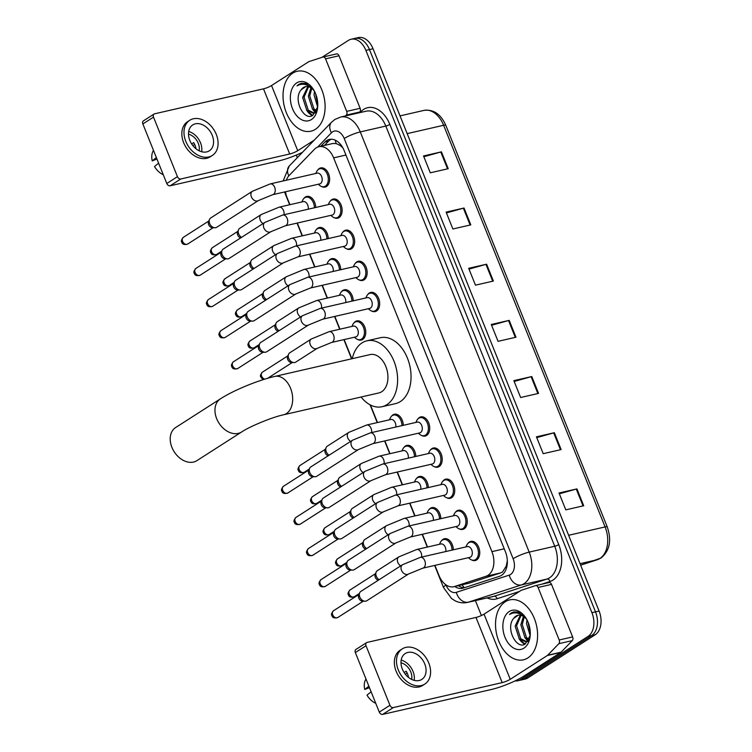 <?xml version="1.0" encoding="UTF-8"?>
<svg xmlns="http://www.w3.org/2000/svg" width="752" height="752" viewBox="0 0 752 752"><rect width="100%" height="100%" fill="white"/><g stroke="black" fill="none" stroke-linecap="round" stroke-linejoin="round"><path stroke-width="1.13" d="M428.997 509.64A9.832 6.533 77.1 0 1 430.473 508.22A9.832 6.533 77.1 0 1 431.892 507.619A9.832 6.533 77.1 0 1 440.822 518.683M416.486 478.516A9.832 6.533 77.1 0 1 417.962 477.097A9.832 6.533 77.1 0 1 419.381 476.505A9.832 6.533 77.1 0 1 428.311 487.559M403.974 447.402A9.832 6.533 77.1 0 1 405.45 445.983A9.832 6.533 77.1 0 1 406.87 445.381A9.832 6.533 77.1 0 1 415.8 456.445M391.472 416.279A9.832 6.533 77.1 0 1 392.939 414.86A9.832 6.533 77.1 0 1 394.358 414.258A9.832 6.533 77.1 0 1 403.288 425.322M353.938 322.918A9.832 6.533 77.1 0 1 355.414 321.499A9.832 6.533 77.1 0 1 356.824 320.897A9.832 6.533 77.1 0 1 365.087 327.919A9.832 6.533 77.1 0 1 362.633 339.472A9.832 6.533 77.1 0 1 361.223 340.073A9.832 6.533 77.1 0 1 357.745 339.519M341.427 291.795A9.832 6.533 77.1 0 1 342.903 290.375A9.832 6.533 77.1 0 1 344.313 289.774A9.832 6.533 77.1 0 1 353.243 300.838M328.915 260.671A9.832 6.533 77.1 0 1 330.391 259.252A9.832 6.533 77.1 0 1 331.801 258.65A9.832 6.533 77.1 0 1 340.731 269.714M316.404 229.548A9.832 6.533 77.1 0 1 317.88 228.129A9.832 6.533 77.1 0 1 319.299 227.536A9.832 6.533 77.1 0 1 328.22 238.591M303.893 198.434A9.832 6.533 77.1 0 1 305.368 197.015A9.832 6.533 77.1 0 1 306.788 196.413A9.832 6.533 77.1 0 1 315.718 207.477M441.509 540.763A9.832 6.533 77.1 0 1 442.984 539.344A9.832 6.533 77.1 0 1 444.404 538.742A9.832 6.533 77.1 0 1 453.334 549.806M317.814 169.943A9.832 6.533 77.1 0 1 319.29 168.523A9.832 6.533 77.1 0 1 320.7 167.922A9.832 6.533 77.1 0 1 328.962 174.943A9.832 6.533 77.1 0 1 326.509 186.505A9.832 6.533 77.1 0 1 325.099 187.098A9.832 6.533 77.1 0 1 321.621 186.543M330.325 201.066A9.832 6.533 77.1 0 1 331.801 199.647A9.832 6.533 77.1 0 1 333.211 199.045A9.832 6.533 77.1 0 1 341.474 206.067A9.832 6.533 77.1 0 1 339.02 217.619A9.832 6.533 77.1 0 1 337.61 218.221A9.832 6.533 77.1 0 1 334.132 217.666M342.837 232.189A9.832 6.533 77.1 0 1 344.313 230.77A9.832 6.533 77.1 0 1 345.723 230.168A9.832 6.533 77.1 0 1 353.985 237.19A9.832 6.533 77.1 0 1 351.532 248.743A9.832 6.533 77.1 0 1 350.122 249.344A9.832 6.533 77.1 0 1 346.634 248.79M355.348 263.303A9.832 6.533 77.1 0 1 356.815 261.884A9.832 6.533 77.1 0 1 358.234 261.292A9.832 6.533 77.1 0 1 366.497 268.304A9.832 6.533 77.1 0 1 364.043 279.866A9.832 6.533 77.1 0 1 362.633 280.458A9.832 6.533 77.1 0 1 359.146 279.904M367.85 294.427A9.832 6.533 77.1 0 1 369.326 293.007A9.832 6.533 77.1 0 1 370.745 292.406A9.832 6.533 77.1 0 1 379.008 299.428A9.832 6.533 77.1 0 1 376.555 310.98A9.832 6.533 77.1 0 1 375.145 311.582A9.832 6.533 77.1 0 1 371.657 311.027M442.919 481.148A9.832 6.533 77.1 0 1 444.394 479.738A9.832 6.533 77.1 0 1 445.804 479.137A9.832 6.533 77.1 0 1 454.067 486.159A9.832 6.533 77.1 0 1 451.623 497.711A9.832 6.533 77.1 0 1 450.204 498.313A9.832 6.533 77.1 0 1 446.726 497.749M455.43 512.272A9.832 6.533 77.1 0 1 456.906 510.852A9.832 6.533 77.1 0 1 458.316 510.26A9.832 6.533 77.1 0 1 466.578 517.273A9.832 6.533 77.1 0 1 464.125 528.835A9.832 6.533 77.1 0 1 462.715 529.427A9.832 6.533 77.1 0 1 459.237 528.872M430.407 450.034A9.832 6.533 77.1 0 1 431.883 448.615A9.832 6.533 77.1 0 1 433.293 448.013A9.832 6.533 77.1 0 1 441.565 455.035A9.832 6.533 77.1 0 1 439.112 466.588A9.832 6.533 77.1 0 1 437.692 467.189A9.832 6.533 77.1 0 1 434.214 466.635M417.896 418.911A9.832 6.533 77.1 0 1 419.372 417.492A9.832 6.533 77.1 0 1 420.791 416.89A9.832 6.533 77.1 0 1 429.054 423.912A9.832 6.533 77.1 0 1 426.6 435.464A9.832 6.533 77.1 0 1 425.181 436.066A9.832 6.533 77.1 0 1 421.703 435.511M467.941 543.395A9.832 6.533 77.1 0 1 469.417 541.976A9.832 6.533 77.1 0 1 470.827 541.374A9.832 6.533 77.1 0 1 479.09 548.396A9.832 6.533 77.1 0 1 476.636 559.949A9.832 6.533 77.1 0 1 475.226 560.55A9.832 6.533 77.1 0 1 471.748 559.996M434.919 565.382L439.018 575.571A18.443 12.248 -102.9 0 0 453.785 586.72L469.051 583.185L500.653 572.902L502.515 571.99L506.162 566.265L507.121 561.913A6.148 4.08 -102.9 0 0 507.346 561.443M453.785 586.72A18.443 12.248 -102.9 0 0 454.49 586.522L486.083 576.239A18.443 12.248 -102.9 0 0 488.039 575.318A18.443 12.248 -102.9 0 0 491.921 551.63L333.625 157.864A18.443 12.248 -102.9 0 0 318.848 146.715A18.443 12.248 -102.9 0 0 314.449 149.281L289.219 175.413A18.443 12.248 -102.9 0 0 286.324 180.217M341.681 145.935A6.148 4.08 -102.9 0 0 339.556 145.108L336.257 143.613L332.986 143.472L318.848 146.715M507.299 560.071A18.443 12.248 77.1 0 1 507.121 561.913M339.556 145.108A18.443 12.248 77.1 0 1 342.931 147.984M285.459 191.769A18.443 12.248 -102.9 0 0 287.085 197.654L289.924 204.694M297.303 223.043L302.436 235.818M309.815 254.167L314.947 266.932M322.317 285.29L327.449 298.055M334.828 316.413L339.96 329.179M344.143 339.575L351.861 358.76M370.445 405.008L377.495 422.539M384.874 440.898L390.006 453.663M397.385 472.012L402.517 484.786M409.896 503.135L415.029 515.9M422.408 534.258L427.54 547.024M454.753 586.494A18.443 12.248 -102.9 0 0 462.508 588.29A18.443 12.248 -102.9 0 0 463.213 588.102L499.544 576.276A18.443 12.248 -102.9 0 0 501.499 575.346A18.443 12.248 -102.9 0 0 505.382 551.667L344.143 150.579A18.443 12.248 -102.9 0 0 329.367 139.43A18.443 12.248 -102.9 0 0 324.967 141.996L320.86 146.255M321.884 57.387L348.458 40.364A18.443 12.248 77.1 0 1 351.109 39.245A18.443 12.248 77.1 0 1 365.886 50.393L591.927 612.701A18.443 12.248 77.1 0 1 588.055 636.389L520.572 679.629A18.443 12.248 77.1 0 1 517.921 680.748A18.443 12.248 77.1 0 1 515.082 680.898M481.412 615.531L475.405 600.604M297.331 157.638L296.307 155.081M351.109 39.245L358.281 37.6A18.443 12.248 77.1 0 1 373.048 48.748L599.1 611.066A18.443 12.248 77.1 0 1 595.217 634.744L527.744 677.984L524.153 678.802A18.443 12.248 77.1 0 1 521.503 679.93A18.443 12.248 77.1 0 0 524.153 678.802L591.636 635.562L524.153 678.802L520.572 679.629M599.1 611.066L595.518 611.884A18.443 12.248 77.1 0 1 591.636 635.562A18.443 12.248 77.1 0 0 595.518 611.884L369.467 49.566L595.518 611.884L591.927 612.701M354.69 38.418A18.443 12.248 77.1 0 1 369.467 49.566A18.443 12.248 77.1 0 0 354.69 38.418M324.441 145.437L328.549 141.179A18.443 12.248 77.1 0 1 331.209 139.223M464.51 587.679A18.443 12.248 77.1 0 1 458.335 585.676M423.846 156.754L440.785 152.017A4.916 0.855 -21.9 0 1 441.443 151.848L423.526 155.955L430.294 172.81L448.22 168.702L441.443 151.848M446.425 212.929L463.364 208.191A4.916 0.855 -21.9 0 1 464.031 208.022L446.105 212.13L452.883 228.984L470.808 224.876L464.031 208.022M469.013 269.103L485.942 264.366A4.916 0.855 -21.9 0 1 486.61 264.196L468.684 268.304L475.461 285.158L493.387 281.051L486.61 264.196M559.338 493.801L576.276 489.063A4.916 0.855 -21.9 0 1 576.944 488.894L559.018 493.002L565.795 509.856L583.712 505.748L576.944 488.894M536.759 437.626L553.688 432.889A4.916 0.855 -21.9 0 1 554.356 432.72L536.439 436.827L543.207 453.682L561.133 449.574L554.356 432.72M514.171 381.452L531.109 376.714A4.916 0.855 -21.9 0 1 531.777 376.545L513.851 380.653L520.628 397.507L538.554 393.399L531.777 376.545M491.592 325.278L508.531 320.54A4.916 0.855 -21.9 0 1 509.198 320.371L491.272 324.479L498.05 341.333L515.966 337.225L509.198 320.371M527.744 677.984A18.443 12.248 77.1 0 1 525.084 679.103L517.921 680.748M505.278 601.76A30.738 20.407 77.1 0 1 509.696 599.889A30.738 20.407 77.1 0 1 535.518 621.819A30.738 20.407 77.1 0 1 527.857 657.934A30.738 20.407 77.1 0 1 523.439 659.805A30.738 20.407 77.1 0 1 497.608 637.875A30.738 20.407 77.1 0 1 505.278 601.76M521.061 615.352L516.568 625.777L520.722 638.692L526.757 641.71M520.309 615.192L515.139 626.106L519.303 639.012L526.062 641.926L527.97 641.456M526.062 641.926L528.515 640.591M524.257 616.969L522.255 624.47L526.409 637.386L529.032 639.567M523.42 616.386L520.835 624.799L524.99 637.705L528.637 640.375M528.007 622.101L530.282 633.457M526.992 619.921L526.522 623.493L530.151 635.769M518.175 615.23L513.691 618.36C505.043 628.005 516.624 650.292 525.347 643.928L530.198 635.468M513.691 618.36A13.893 9.221 77.1 0 1 515.947 616.123A13.893 9.221 77.1 0 1 517.94 615.277A13.893 9.221 77.1 0 1 526.851 619.648M523.928 648.158A20.041 13.301 77.1 0 1 504.987 637.264A20.041 13.301 77.1 0 1 509.207 611.536A20.041 13.301 77.1 0 1 526.024 618.219A20.041 13.301 77.1 0 1 530.141 636.192A20.041 13.301 77.1 0 1 523.928 648.158M526.344 618.755L518.457 612.1L513.917 611.865L511.313 612.965L509.499 614.487L511.877 613.359C517.573 611.818 522.687 614.083 527.208 620.156M524.755 637.433L527.763 641.183M519.059 638.739L521.164 641.569L524.539 644.323M527.124 639.595L528.261 640.817M521.427 640.901L525.093 644.069M514.077 611.827L509.499 614.487M535.725 585.582L548.932 582.556A3.074 2.04 77.1 0 1 549.054 582.527A3.074 2.04 77.1 0 1 551.517 584.379L538.075 587.462L559.187 639.99L572.629 636.906A3.074 2.04 77.1 0 1 572.272 640.61L561.095 652.191A3.074 2.04 77.1 0 1 560.804 652.426L523.674 676.227A24.59 4.258 -21.9 0 1 491.545 689.443L382.655 714.4A3.074 2.237 -122.7 0 1 379.29 712.106L389.94 705.282A3.074 2.237 57.3 0 0 393.315 707.576L502.195 682.609A6.148 1.062 158.1 0 0 510.232 679.31L547.362 655.509A3.074 2.04 -102.9 0 0 547.653 655.274L558.83 643.693A3.074 2.04 -102.9 0 0 559.187 639.99M551.517 584.379L572.629 636.906M538.075 587.462A3.074 2.04 -102.9 0 0 535.612 585.611A3.074 2.04 -102.9 0 0 535.49 585.639L521.493 590.198A3.074 2.04 -102.9 0 0 521.174 590.348L484.034 614.149A6.148 1.062 158.1 0 1 475.997 617.448L367.117 642.405A3.074 2.237 57.3 0 0 366.591 642.631A3.074 2.237 57.3 0 0 366.008 645.733L355.348 652.557L379.29 712.106M355.348 652.557A3.074 2.237 -122.7 0 1 355.931 649.455L366.591 642.631M366.008 645.733L389.94 705.282M402.329 669.045A15.369 11.177 57.3 0 0 421.825 679.413A15.369 11.177 57.3 0 0 424.739 663.903A15.369 11.177 57.3 0 0 405.243 653.535A15.369 11.177 57.3 0 0 402.329 669.045M414.164 680.353A15.369 11.177 57.3 0 0 413.017 671.414A15.369 11.177 57.3 0 0 401.183 660.106M408.092 677.063L408.421 676.856A12.295 8.939 -122.7 0 0 407.575 673.98A12.295 8.939 -122.7 0 0 406.165 671.235L404.134 672.532M411.635 679.404A12.295 8.939 57.3 0 0 410.771 671.931A12.295 8.939 57.3 0 0 400.995 662.803M402.254 648.882L400.13 650.245A20.906 15.2 57.3 0 0 396.163 671.339A20.906 15.2 57.3 0 0 422.68 685.439L424.814 684.076A20.906 15.2 57.3 0 0 428.772 662.982A20.906 15.2 57.3 0 0 402.254 648.882A20.906 15.2 57.3 0 0 398.297 669.966A20.906 15.2 57.3 0 0 424.814 684.076M405.337 674.215L407.161 673.04M365.98 678.99A15.98 11.628 57.3 0 0 364.748 689.499L369.448 687.619M368.856 686.144L364.748 689.499M375.765 703.336A15.98 11.628 57.3 0 1 367.004 695.121L371.112 691.765M175.648 427.531A19.674 14.307 57.3 0 0 171.926 447.384A19.674 14.307 57.3 0 0 196.874 460.656L241.627 431.977A19.674 14.307 -122.7 0 1 216.679 418.704A19.674 14.307 -122.7 0 1 220.402 398.851L175.648 427.531M241.627 431.977C249.89 426.403 272.299 417.125 283.607 414.775L378.867 392.939A19.674 13.057 -102.9 0 0 381.696 391.736A19.674 13.057 -102.9 0 0 386.603 368.621A19.674 13.057 -102.9 0 0 370.078 354.587L274.809 376.423C258.124 380.221 233.928 390.128 220.402 398.851M352.274 358.666A33.812 22.447 77.1 0 1 362.05 342.865A33.812 22.447 77.1 0 1 366.92 340.806A33.812 22.447 77.1 0 1 395.317 364.936A33.812 22.447 77.1 0 1 386.895 404.661A33.812 22.447 77.1 0 1 382.025 406.719A33.812 22.447 77.1 0 1 361.073 397.018M366.92 340.806L380.362 337.723A33.812 22.447 77.1 0 1 408.759 361.853A33.812 22.447 77.1 0 1 400.337 401.577A33.812 22.447 77.1 0 1 395.467 403.636L382.025 406.719M402.536 564.705L420.349 557.364L467.312 546.601A5.537 3.675 77.1 0 1 471.955 550.549A5.537 3.675 77.1 0 1 470.583 557.044A5.537 3.675 77.1 0 1 469.784 557.382L422.821 568.155L408.505 574.02A5.537 4.023 -122.7 0 1 401.493 570.289A5.537 4.023 -122.7 0 1 401.371 569.969A5.537 4.023 -122.7 0 1 402.536 564.705L360.838 591.42A5.537 4.023 -122.7 0 0 359.653 592.858A5.537 4.023 -122.7 0 0 359.794 597.003A5.537 4.023 -122.7 0 0 365.011 601.224A5.537 4.023 -122.7 0 0 365.857 601.139A5.537 4.023 -122.7 0 0 366.816 600.745L408.505 574.02M465.949 546.911L466.616 545.379A9.221 6.119 77.1 0 1 468.74 542.747A9.221 6.119 77.1 0 1 470.066 542.183A9.221 6.119 77.1 0 1 477.821 548.763A9.221 6.119 77.1 0 1 475.518 559.601A9.221 6.119 77.1 0 1 474.192 560.155A9.221 6.119 77.1 0 1 469.699 558.783L468.421 557.702M365.011 601.224L362.549 601.158A3.995 2.905 -122.7 0 1 358.779 598.113A3.995 2.905 -122.7 0 1 358.685 595.123L359.653 592.858M390.025 533.582L407.838 526.24L454.8 515.477A5.537 3.675 77.1 0 1 459.444 519.425A5.537 3.675 77.1 0 1 458.071 525.93A5.537 3.675 77.1 0 1 457.272 526.268L410.31 537.031L395.994 542.897A5.537 4.023 -122.7 0 1 388.981 539.165A5.537 4.023 -122.7 0 1 388.859 538.846A5.537 4.023 -122.7 0 1 390.025 533.582L348.336 560.306A5.537 4.023 -122.7 0 0 347.142 561.744A5.537 4.023 -122.7 0 0 347.283 565.889A5.537 4.023 -122.7 0 0 352.5 570.101A5.537 4.023 -122.7 0 0 353.346 570.016A5.537 4.023 -122.7 0 0 354.305 569.621L395.994 542.897M453.437 515.787L454.114 514.255A9.221 6.119 77.1 0 1 456.229 511.623A9.221 6.119 77.1 0 1 457.564 511.059A9.221 6.119 77.1 0 1 465.309 517.639A9.221 6.119 77.1 0 1 463.006 528.477A9.221 6.119 77.1 0 1 461.681 529.041A9.221 6.119 77.1 0 1 457.188 527.669L455.909 526.579M352.5 570.101L350.037 570.035A3.995 2.905 -122.7 0 1 346.277 566.999A3.995 2.905 -122.7 0 1 346.174 564L347.142 561.744M377.513 502.468L395.326 495.126L442.289 484.354A5.537 3.675 77.1 0 1 446.932 488.302A5.537 3.675 77.1 0 1 445.56 494.807A5.537 3.675 77.1 0 1 444.761 495.145L397.799 505.908L383.482 511.783A5.537 4.023 -122.7 0 1 376.47 508.042A5.537 4.023 -122.7 0 1 376.348 507.722A5.537 4.023 -122.7 0 1 377.513 502.468L335.824 529.182A5.537 4.023 -122.7 0 0 334.631 530.621A5.537 4.023 -122.7 0 0 334.772 534.766A5.537 4.023 -122.7 0 0 339.989 538.977A5.537 4.023 -122.7 0 0 340.835 538.893A5.537 4.023 -122.7 0 0 341.793 538.498L383.482 511.783M440.926 484.673L441.603 483.132A9.221 6.119 77.1 0 1 443.727 480.5A9.221 6.119 77.1 0 1 445.052 479.936A9.221 6.119 77.1 0 1 452.798 486.525A9.221 6.119 77.1 0 1 450.495 497.354A9.221 6.119 77.1 0 1 449.17 497.918A9.221 6.119 77.1 0 1 444.676 496.546L443.398 495.455M339.989 538.977L337.526 538.921A3.995 2.905 -122.7 0 1 333.766 535.875A3.995 2.905 -122.7 0 1 333.662 532.877L334.631 530.621M365.002 471.344L382.815 464.003L429.777 453.24A5.537 3.675 77.1 0 1 434.43 457.188A5.537 3.675 77.1 0 1 433.049 463.683A5.537 3.675 77.1 0 1 432.25 464.022L385.297 474.785L370.98 480.66A5.537 4.023 -122.7 0 1 363.959 476.928A5.537 4.023 -122.7 0 1 363.836 476.608A5.537 4.023 -122.7 0 1 365.002 471.344L323.313 498.059A5.537 4.023 -122.7 0 0 322.119 499.497A5.537 4.023 -122.7 0 0 322.26 503.643A5.537 4.023 -122.7 0 0 327.477 507.854A5.537 4.023 -122.7 0 0 328.323 507.779A5.537 4.023 -122.7 0 0 329.282 507.374L370.98 480.66M428.414 453.55L429.091 452.008A9.221 6.119 77.1 0 1 431.216 449.376A9.221 6.119 77.1 0 1 432.541 448.822A9.221 6.119 77.1 0 1 440.287 455.402A9.221 6.119 77.1 0 1 437.984 466.231A9.221 6.119 77.1 0 1 436.658 466.795A9.221 6.119 77.1 0 1 432.165 465.422L430.887 464.332M327.477 507.854L325.014 507.797A3.995 2.905 -122.7 0 1 321.254 504.752A3.995 2.905 -122.7 0 1 321.151 501.763L322.119 499.497M352.5 440.221L370.313 432.879L417.266 422.116A5.537 3.675 77.1 0 1 421.919 426.064A5.537 3.675 77.1 0 1 420.537 432.56A5.537 3.675 77.1 0 1 419.738 432.898L372.785 443.671L358.469 449.536A5.537 4.023 -122.7 0 1 351.447 445.804A5.537 4.023 -122.7 0 1 351.325 445.485A5.537 4.023 -122.7 0 1 352.5 440.221L310.802 466.936A5.537 4.023 -122.7 0 0 309.608 468.374A5.537 4.023 -122.7 0 0 309.749 472.519A5.537 4.023 -122.7 0 0 314.966 476.74A5.537 4.023 -122.7 0 0 315.821 476.655A5.537 4.023 -122.7 0 0 316.771 476.26L358.469 449.536M415.903 422.427L416.58 420.894A9.221 6.119 77.1 0 1 418.704 418.262A9.221 6.119 77.1 0 1 420.03 417.698A9.221 6.119 77.1 0 1 427.775 424.278A9.221 6.119 77.1 0 1 425.472 435.117A9.221 6.119 77.1 0 1 424.147 435.671A9.221 6.119 77.1 0 1 419.654 434.299L418.375 433.218M314.966 476.74L312.503 476.674A3.995 2.905 -122.7 0 1 308.743 473.628A3.995 2.905 -122.7 0 1 308.64 470.639L309.608 468.374M302.454 315.737L320.267 308.395L367.23 297.632A5.537 3.675 77.1 0 1 371.873 301.58A5.537 3.675 77.1 0 1 370.492 308.076A5.537 3.675 77.1 0 1 369.702 308.414L322.74 319.186L308.423 325.052A5.537 4.023 -122.7 0 1 301.402 321.32A5.537 4.023 -122.7 0 1 301.289 321.001A5.537 4.023 -122.7 0 1 302.454 315.737L260.756 342.451A5.537 4.023 -122.7 0 0 259.572 343.89A5.537 4.023 -122.7 0 0 259.713 348.035A5.537 4.023 -122.7 0 0 264.92 352.256A5.537 4.023 -122.7 0 0 265.776 352.171A5.537 4.023 -122.7 0 0 266.725 351.776L308.423 325.052M365.857 297.942L366.534 296.41A9.221 6.119 77.1 0 1 368.659 293.778A9.221 6.119 77.1 0 1 369.984 293.214A9.221 6.119 77.1 0 1 377.73 299.794A9.221 6.119 77.1 0 1 375.436 310.632A9.221 6.119 77.1 0 1 374.111 311.187A9.221 6.119 77.1 0 1 369.608 309.815L368.33 308.734M264.92 352.256L262.467 352.19A3.995 2.905 -122.7 0 1 258.697 349.144A3.995 2.905 -122.7 0 1 258.594 346.155L259.572 343.89M289.943 284.613L307.756 277.272L354.718 266.509A5.537 3.675 77.1 0 1 359.362 270.457A5.537 3.675 77.1 0 1 357.98 276.962A5.537 3.675 77.1 0 1 357.191 277.3L310.228 288.063L295.912 293.929A5.537 4.023 -122.7 0 1 288.89 290.197A5.537 4.023 -122.7 0 1 288.777 289.877A5.537 4.023 -122.7 0 1 289.943 284.613L248.245 311.337A5.537 4.023 -122.7 0 0 247.06 312.776A5.537 4.023 -122.7 0 0 247.201 316.921A5.537 4.023 -122.7 0 0 252.409 321.132A5.537 4.023 -122.7 0 0 253.264 321.048A5.537 4.023 -122.7 0 0 254.214 320.653L295.912 293.929M353.346 266.819L354.023 265.287A9.221 6.119 77.1 0 1 356.147 262.655A9.221 6.119 77.1 0 1 357.473 262.091A9.221 6.119 77.1 0 1 365.218 268.671A9.221 6.119 77.1 0 1 362.925 279.509A9.221 6.119 77.1 0 1 361.599 280.073A9.221 6.119 77.1 0 1 357.097 278.701L355.818 277.61M252.409 321.132L249.955 321.066A3.995 2.905 -122.7 0 1 246.186 318.03A3.995 2.905 -122.7 0 1 246.083 315.032L247.06 312.776M277.432 253.499L295.245 246.158L342.207 235.385A5.537 3.675 77.1 0 1 346.851 239.333A5.537 3.675 77.1 0 1 345.469 245.838A5.537 3.675 77.1 0 1 344.679 246.177L297.717 256.94L283.401 262.815A5.537 4.023 -122.7 0 1 276.388 259.073A5.537 4.023 -122.7 0 1 276.266 258.763A5.537 4.023 -122.7 0 1 277.432 253.499L235.733 280.214A5.537 4.023 -122.7 0 0 234.549 281.652A5.537 4.023 -122.7 0 0 234.69 285.798A5.537 4.023 -122.7 0 0 239.907 290.009A5.537 4.023 -122.7 0 0 240.753 289.924A5.537 4.023 -122.7 0 0 241.702 289.529L283.401 262.815M340.835 235.705L341.511 234.163A9.221 6.119 77.1 0 1 343.636 231.531A9.221 6.119 77.1 0 1 344.961 230.977A9.221 6.119 77.1 0 1 352.707 237.557A9.221 6.119 77.1 0 1 350.413 248.386A9.221 6.119 77.1 0 1 349.088 248.95A9.221 6.119 77.1 0 1 344.585 247.577L343.307 246.487M239.907 290.009L237.444 289.952A3.995 2.905 -122.7 0 1 233.675 286.907A3.995 2.905 -122.7 0 1 233.571 283.908L234.549 281.652M264.92 222.376L282.733 215.034L329.696 204.271A5.537 3.675 77.1 0 1 334.339 208.219A5.537 3.675 77.1 0 1 332.967 214.715A5.537 3.675 77.1 0 1 332.168 215.053L285.205 225.816L270.889 231.691A5.537 4.023 -122.7 0 1 263.877 227.959A5.537 4.023 -122.7 0 1 263.755 227.64A5.537 4.023 -122.7 0 1 264.92 222.376L223.222 249.091A5.537 4.023 -122.7 0 0 222.037 250.529A5.537 4.023 -122.7 0 0 222.178 254.674A5.537 4.023 -122.7 0 0 227.395 258.885A5.537 4.023 -122.7 0 0 228.241 258.81A5.537 4.023 -122.7 0 0 229.2 258.406L270.889 231.691M328.333 204.582L329 203.04A9.221 6.119 77.1 0 1 331.124 200.417A9.221 6.119 77.1 0 1 332.45 199.853A9.221 6.119 77.1 0 1 340.205 206.433A9.221 6.119 77.1 0 1 337.902 217.262A9.221 6.119 77.1 0 1 336.576 217.826A9.221 6.119 77.1 0 1 332.074 216.454L330.805 215.363M227.395 258.885L224.933 258.829A3.995 2.905 -122.7 0 1 221.163 255.783A3.995 2.905 -122.7 0 1 221.069 252.794L222.037 250.529M252.409 191.252L270.222 183.911L317.184 173.148A5.537 3.675 77.1 0 1 321.828 177.096A5.537 3.675 77.1 0 1 320.455 183.591A5.537 3.675 77.1 0 1 319.656 183.93L272.694 194.702L258.378 200.568A5.537 4.023 -122.7 0 1 251.365 196.836A5.537 4.023 -122.7 0 1 251.243 196.516A5.537 4.023 -122.7 0 1 252.409 191.252L210.71 217.967A5.537 4.023 -122.7 0 0 209.526 219.405A5.537 4.023 -122.7 0 0 209.667 223.551A5.537 4.023 -122.7 0 0 214.884 227.771A5.537 4.023 -122.7 0 0 215.73 227.687A5.537 4.023 -122.7 0 0 216.689 227.292L258.378 200.568M315.821 173.458L316.489 171.926A9.221 6.119 77.1 0 1 318.613 169.294A9.221 6.119 77.1 0 1 319.948 168.73A9.221 6.119 77.1 0 1 327.693 175.31A9.221 6.119 77.1 0 1 325.39 186.148A9.221 6.119 77.1 0 1 324.065 186.703A9.221 6.119 77.1 0 1 319.572 185.33L318.293 184.249M214.884 227.771L212.421 227.706A3.995 2.905 -122.7 0 1 208.661 224.66A3.995 2.905 -122.7 0 1 208.558 221.671L209.526 219.405M400.684 565.899A5.537 4.023 -122.7 0 1 397.705 562.12A5.537 4.023 -122.7 0 1 398.87 556.856L416.683 549.515L440.879 543.969A5.537 3.675 77.1 0 1 444.648 546.027A5.537 3.675 77.1 0 1 445.804 551.526M439.516 544.279L440.193 542.737A9.221 6.119 77.1 0 1 442.317 540.115A9.221 6.119 77.1 0 1 443.642 539.551A9.221 6.119 77.1 0 1 452.018 550.107M378.275 580.253A3.995 2.905 -122.7 0 1 375.295 577.339A3.995 2.905 -122.7 0 1 375.192 574.34L376.16 572.084A5.537 4.023 -122.7 0 1 377.354 570.646L398.87 556.856M379.158 579.689A5.537 4.023 -122.7 0 1 376.16 572.084M388.173 534.775A5.537 4.023 -122.7 0 1 385.193 530.997A5.537 4.023 -122.7 0 1 386.359 525.733L404.172 518.391L428.367 512.845A5.537 3.675 77.1 0 1 432.146 514.913A5.537 3.675 77.1 0 1 433.293 520.412M427.004 513.155L427.681 511.623A9.221 6.119 77.1 0 1 429.806 508.991A9.221 6.119 77.1 0 1 431.131 508.427A9.221 6.119 77.1 0 1 439.506 518.983M365.763 549.129A3.995 2.905 -122.7 0 1 362.784 546.215A3.995 2.905 -122.7 0 1 362.68 543.226L363.648 540.961A5.537 4.023 -122.7 0 1 364.842 539.522L386.359 525.733M366.647 548.565A5.537 4.023 -122.7 0 1 363.648 540.961M375.662 503.652A5.537 4.023 -122.7 0 1 372.682 499.873A5.537 4.023 -122.7 0 1 373.847 494.609L391.66 487.268L415.856 481.722A5.537 3.675 77.1 0 1 419.635 483.79A5.537 3.675 77.1 0 1 420.791 489.289M414.493 482.032L415.17 480.5A9.221 6.119 77.1 0 1 417.294 477.868A9.221 6.119 77.1 0 1 418.62 477.304A9.221 6.119 77.1 0 1 426.995 487.86M353.252 518.006A3.995 2.905 -122.7 0 1 350.272 515.092A3.995 2.905 -122.7 0 1 350.169 512.103L351.137 509.837A5.537 4.023 -122.7 0 1 352.331 508.399L373.847 494.609M354.136 517.442A5.537 4.023 -122.7 0 1 351.137 509.837M363.15 472.529A5.537 4.023 -122.7 0 1 360.17 468.75A5.537 4.023 -122.7 0 1 361.336 463.486L379.149 456.154L403.354 450.598A5.537 3.675 77.1 0 1 407.123 452.666A5.537 3.675 77.1 0 1 408.28 458.165M401.982 450.918L402.658 449.376A9.221 6.119 77.1 0 1 404.783 446.744A9.221 6.119 77.1 0 1 406.108 446.19A9.221 6.119 77.1 0 1 414.484 456.746M340.741 486.892A3.995 2.905 -122.7 0 1 337.761 483.968A3.995 2.905 -122.7 0 1 337.657 480.979L338.626 478.723A5.537 4.023 -122.7 0 1 339.819 477.285L361.336 463.486M341.624 486.328A5.537 4.023 -122.7 0 1 338.626 478.723M350.639 441.415A5.537 4.023 -122.7 0 1 347.659 437.636A5.537 4.023 -122.7 0 1 348.834 432.372L366.647 425.03L390.843 419.484A5.537 3.675 77.1 0 1 394.612 421.543A5.537 3.675 77.1 0 1 395.768 427.042M389.47 419.795L390.147 418.262A9.221 6.119 77.1 0 1 392.271 415.63A9.221 6.119 77.1 0 1 393.597 415.066A9.221 6.119 77.1 0 1 401.972 425.623M328.229 455.768A3.995 2.905 -122.7 0 1 325.249 452.854A3.995 2.905 -122.7 0 1 325.146 449.856L326.114 447.6A5.537 4.023 -122.7 0 1 327.308 446.162L348.834 432.372M329.113 455.204A5.537 4.023 -122.7 0 1 326.114 447.6M329.113 331.67L353.308 326.114A5.537 3.675 77.1 0 1 357.952 330.062A5.537 3.675 77.1 0 1 356.58 336.567A5.537 3.675 77.1 0 1 355.781 336.905L331.585 342.451L317.269 348.326A5.537 4.023 -122.7 0 1 316.319 348.721A5.537 4.023 -122.7 0 1 310.134 344.266A5.537 4.023 -122.7 0 1 311.3 339.002L329.113 331.67A5.537 3.675 77.1 0 1 333.409 334.696A5.537 3.675 77.1 0 1 332.384 342.113A5.537 3.675 77.1 0 1 331.585 342.451M317.269 348.326L295.743 362.116A5.537 4.023 -122.7 0 1 294.793 362.511A5.537 4.023 -122.7 0 1 293.938 362.596A5.537 4.023 -122.7 0 1 289.37 359.625A5.537 4.023 -122.7 0 1 288.589 354.239A5.537 4.023 -122.7 0 1 289.774 352.801L311.3 339.002M351.945 326.434L352.622 324.892A9.221 6.119 77.1 0 1 354.737 322.26A9.221 6.119 77.1 0 1 356.072 321.706A9.221 6.119 77.1 0 1 363.818 328.286A9.221 6.119 77.1 0 1 361.515 339.114A9.221 6.119 77.1 0 1 360.189 339.678A9.221 6.119 77.1 0 1 355.696 338.306L354.418 337.216M293.938 362.596L291.485 362.53A3.995 2.905 -122.7 0 1 287.715 359.494A3.995 2.905 -122.7 0 1 287.612 356.495L288.589 354.239M300.593 316.93A5.537 4.023 -122.7 0 1 297.623 313.152A5.537 4.023 -122.7 0 1 298.788 307.888L316.601 300.546L340.797 295A5.537 3.675 77.1 0 1 344.566 297.059A5.537 3.675 77.1 0 1 345.723 302.558M339.434 295.31L340.111 293.778A9.221 6.119 77.1 0 1 342.235 291.146A9.221 6.119 77.1 0 1 343.561 290.582A9.221 6.119 77.1 0 1 351.927 301.138M278.193 331.284A3.995 2.905 -122.7 0 1 275.204 328.37A3.995 2.905 -122.7 0 1 275.1 325.372L276.078 323.116A5.537 4.023 -122.7 0 1 277.262 321.677L298.788 307.888M279.077 330.72A5.537 4.023 -122.7 0 1 276.078 323.116M288.082 285.807A5.537 4.023 -122.7 0 1 285.111 282.028A5.537 4.023 -122.7 0 1 286.277 276.764L304.09 269.423L328.286 263.877A5.537 3.675 77.1 0 1 332.055 265.945A5.537 3.675 77.1 0 1 333.211 271.444M326.923 264.187L327.599 262.655A9.221 6.119 77.1 0 1 329.724 260.023A9.221 6.119 77.1 0 1 331.049 259.459A9.221 6.119 77.1 0 1 339.425 270.015M265.682 300.161A3.995 2.905 -122.7 0 1 262.692 297.247A3.995 2.905 -122.7 0 1 262.589 294.258L263.567 291.992A5.537 4.023 -122.7 0 1 264.751 290.554L286.277 276.764M266.565 299.597A5.537 4.023 -122.7 0 1 263.567 291.992M275.58 254.684A5.537 4.023 -122.7 0 1 272.6 250.905A5.537 4.023 -122.7 0 1 273.766 245.641L291.579 238.299L315.774 232.753A5.537 3.675 77.1 0 1 319.544 234.821A5.537 3.675 77.1 0 1 320.7 240.32M314.411 233.073L315.088 231.531A9.221 6.119 77.1 0 1 317.212 228.899A9.221 6.119 77.1 0 1 318.538 228.335A9.221 6.119 77.1 0 1 326.913 238.892M253.17 269.037A3.995 2.905 -122.7 0 1 250.181 266.123A3.995 2.905 -122.7 0 1 250.078 263.134L251.055 260.869A5.537 4.023 -122.7 0 1 252.24 259.431L273.766 245.641M254.054 268.473A5.537 4.023 -122.7 0 1 251.055 260.869M263.068 223.56A5.537 4.023 -122.7 0 1 260.089 219.781A5.537 4.023 -122.7 0 1 261.254 214.517L279.067 207.185L303.263 201.63A5.537 3.675 77.1 0 1 307.032 203.698A5.537 3.675 77.1 0 1 308.188 209.197M301.9 201.95L302.577 200.408A9.221 6.119 77.1 0 1 304.701 197.776A9.221 6.119 77.1 0 1 306.026 197.221A9.221 6.119 77.1 0 1 314.402 207.778M240.659 237.923A3.995 2.905 -122.7 0 1 237.679 235.009A3.995 2.905 -122.7 0 1 237.576 232.011L238.544 229.755A5.537 4.023 -122.7 0 1 239.728 228.317L261.254 214.517M241.542 237.359A5.537 4.023 -122.7 0 1 238.544 229.755M323.228 56.973L336.435 53.947A3.074 2.04 77.1 0 1 336.548 53.918A3.074 2.04 77.1 0 1 339.011 55.77L325.569 58.853L346.691 111.381L360.133 108.297A3.074 2.04 77.1 0 1 359.776 112.01L358.977 112.838M339.011 55.77L360.133 108.297M302.436 152.355A24.59 4.258 -21.9 0 1 279.039 160.834L170.159 185.791A3.074 2.237 -122.7 0 1 166.794 183.497L177.444 176.673A3.074 2.237 57.3 0 0 180.818 178.967L289.699 154A6.148 1.062 158.1 0 0 297.726 150.701L314.27 140.107M325.569 58.853A3.074 2.04 -102.9 0 0 323.106 57.002A3.074 2.04 -102.9 0 0 322.993 57.03L308.997 61.589A3.074 2.04 -102.9 0 0 308.668 61.739L271.538 85.54A6.148 1.062 158.1 0 1 263.501 88.839L154.621 113.806A3.074 2.237 57.3 0 0 154.094 114.022A3.074 2.237 57.3 0 0 153.511 117.124L142.852 123.948L166.794 183.497M142.852 123.948A3.074 2.237 -122.7 0 1 143.435 120.846L154.094 114.022M153.511 117.124L177.444 176.673M345.535 115.921L346.334 115.084A3.074 2.04 -102.9 0 0 346.691 111.381M189.833 140.436A15.369 11.177 57.3 0 0 209.329 150.804A15.369 11.177 57.3 0 0 212.233 135.304A15.369 11.177 57.3 0 0 192.738 124.926A15.369 11.177 57.3 0 0 189.833 140.436M201.658 151.754A15.369 11.177 57.3 0 0 200.511 142.814A15.369 11.177 57.3 0 0 188.686 131.497M195.586 148.464L195.924 148.247A12.295 8.939 -122.7 0 0 195.078 145.371A12.295 8.939 -122.7 0 0 193.668 142.626L191.638 143.923M199.13 150.795A12.295 8.939 57.3 0 0 198.274 143.322A12.295 8.939 57.3 0 0 188.498 134.194M189.758 120.273L187.624 121.636A20.906 15.2 57.3 0 0 183.667 142.73A20.906 15.2 57.3 0 0 210.184 156.83L212.308 155.467A20.906 15.2 57.3 0 0 216.266 134.373A20.906 15.2 57.3 0 0 189.758 120.273A20.906 15.2 57.3 0 0 185.8 141.357A20.906 15.2 57.3 0 0 212.308 155.467M192.832 145.606L194.665 144.431M153.474 150.381A15.98 11.628 57.3 0 0 152.242 160.89L156.952 159.01M156.35 157.535L152.242 160.89M163.269 174.727A15.98 11.628 57.3 0 1 154.508 166.512L158.616 163.156M292.772 73.151A30.738 20.407 77.1 0 1 297.2 71.28A30.738 20.407 77.1 0 1 323.022 93.21A30.738 20.407 77.1 0 1 315.361 129.325A30.738 20.407 77.1 0 1 310.933 131.196A30.738 20.407 77.1 0 1 285.111 109.266A30.738 20.407 77.1 0 1 292.772 73.151M308.555 86.743L304.071 97.168L308.226 110.083L314.261 113.101M307.812 86.583L302.642 97.497L306.797 110.403L313.556 113.317L315.473 112.847M313.556 113.317L316.019 111.982M311.76 88.369L309.758 95.861L313.913 108.777L316.536 110.958M310.924 87.787L308.339 96.19L312.494 109.106L316.141 111.766M315.511 93.492L317.786 104.848M314.486 91.312L314.026 94.884L317.654 107.16M305.679 86.621L301.195 89.761C292.547 99.396 304.118 121.683 312.841 115.319L317.701 106.869M301.195 89.761A13.893 9.221 77.1 0 1 303.441 87.514A13.893 9.221 77.1 0 1 305.444 86.668A13.893 9.221 77.1 0 1 314.345 91.039M311.431 119.549A20.041 13.301 77.1 0 1 292.49 108.655A20.041 13.301 77.1 0 1 296.702 82.927A20.041 13.301 77.1 0 1 313.518 89.61A20.041 13.301 77.1 0 1 317.645 107.592A20.041 13.301 77.1 0 1 311.431 119.549M313.847 90.146L305.961 83.491L301.42 83.256L298.817 84.365L297.002 85.878L299.381 84.75C305.077 83.209 310.191 85.474 314.712 91.547M312.249 108.824L315.267 112.574M306.562 110.13L308.658 112.96L312.033 115.714M314.618 110.986L315.765 112.208M308.931 112.292L312.588 115.46M301.58 83.218L297.002 85.878M500.653 572.902L486.083 576.239M335.223 140.145A18.443 12.652 44 0 0 336.257 143.613M462.16 584.802A18.443 13.771 72 0 0 464.257 587.679M506.162 566.265A18.443 13.771 72 0 0 506.66 567.422M504.235 548.81L491.921 551.63M469.051 583.185L454.49 586.522M345.939 155.044L333.625 157.864M445.917 584.84L445.992 585.037A12.295 8.159 -102.9 0 0 456.314 592.341L509.236 575.12A12.295 8.159 -102.9 0 0 510.542 574.5A12.295 8.159 -102.9 0 0 513.127 558.717L344.209 138.528A12.295 8.159 -102.9 0 0 332.591 131.844A12.295 8.159 -102.9 0 0 331.425 132.803L317.626 147.101M344.209 138.528A12.295 2.134 158.1 0 1 360.274 131.92L529.192 552.109A24.59 16.328 77.1 0 1 524.022 583.684A24.59 16.328 77.1 0 1 521.418 584.924L546.958 579.068A24.59 16.328 -102.9 0 0 549.562 577.827A24.59 16.328 -102.9 0 0 554.732 546.253L385.814 126.063A24.59 16.328 -102.9 0 0 366.121 111.202L340.571 117.058A24.59 16.328 77.1 0 1 360.274 131.92L385.814 126.063A3.074 0.536 -21.9 0 0 389.837 124.409L558.745 544.598A3.074 0.536 -21.9 0 1 554.732 546.253L529.192 552.109A12.295 2.134 158.1 0 0 513.127 558.717M340.571 117.058L334.922 119.436L331.547 122.209A12.295 8.441 44 0 0 331.425 132.803M558.745 544.598A27.664 18.368 77.1 0 1 552.927 580.121A27.664 18.368 77.1 0 1 549.994 581.512L541.769 584.191M519.425 591.467L497.072 598.742A27.664 18.368 77.1 0 1 487.136 597.915M360.048 112.593L361.073 111.54A27.664 18.368 77.1 0 1 389.837 124.409M588.055 636.389L595.217 634.744M365.886 50.393L373.048 48.748M509.236 575.12A12.295 9.174 72 0 0 521.418 584.924L468.487 602.145L494.026 596.289L546.958 579.068A3.074 2.294 -108 0 1 549.994 581.512M456.314 592.341A12.295 9.174 72 0 0 468.487 602.145A24.59 16.328 77.1 0 1 467.556 602.399L493.096 596.552A24.59 16.328 -102.9 0 0 494.026 596.289A3.074 2.294 -108 0 1 497.072 598.742M361.073 111.54A3.074 2.106 -136 0 1 361.383 112.283M331.547 122.209L289.285 165.976A12.295 8.441 44 0 0 288.806 175.865M285.694 193.01A12.295 2.134 158.1 0 0 285.299 193.931L289.652 204.751M445.992 585.037A12.295 2.134 158.1 0 0 443.548 587.575L451.529 598.517L455.016 600.754C459.04 602.784 463.223 603.33 467.556 602.399M328.549 141.179L324.967 141.996M597.614 559.657A6.148 4.587 72 0 1 597.323 559.732A24.59 16.328 -102.9 0 0 599.927 558.492A24.59 16.328 -102.9 0 0 605.097 526.926A6.148 1.062 -21.9 0 1 607.249 526.908C611.827 540.453 609.74 550.831 600.98 558.05L580.657 565.175L597.323 559.732L580.055 563.69M568.634 535.283L605.097 526.926L443.633 125.274A24.59 16.328 -102.9 0 0 423.931 110.403C433.5 109.153 440.785 114.097 445.786 125.255A6.148 1.062 158.1 0 0 443.633 125.274L407.17 133.63M508.531 320.54L515.299 337.375M531.109 376.714L537.877 393.55M553.688 432.889L560.456 449.734M576.276 489.063L583.044 505.908M485.942 264.366L492.71 281.201M463.364 208.191L470.132 225.027M440.785 152.017L447.553 168.852M475.997 617.448L502.195 682.609M484.034 614.149L510.232 679.31M560.804 652.426L547.362 655.509M393.315 707.576L382.655 714.4M547.653 655.274L561.095 652.191M572.272 640.61L558.83 643.693M283.607 414.775A19.674 13.057 -102.9 0 0 286.437 413.572A19.674 13.057 -102.9 0 0 290.573 388.314A19.674 13.057 -102.9 0 0 274.809 376.423M333.474 610.784C331.557 613.068 331.03 614.685 331.923 615.644C332.478 617.834 334.433 618.464 337.78 617.514A3.995 2.905 -122.7 0 1 332.713 614.816A3.995 2.905 -122.7 0 1 333.474 610.784L358.967 594.447M331.923 615.644A3.995 0.696 -21.9 0 1 332.713 614.816M420.349 557.364A5.537 3.675 77.1 0 1 424.654 560.4A5.537 3.675 77.1 0 1 423.62 567.816A5.537 3.675 77.1 0 1 422.821 568.155M320.963 579.67C319.045 581.954 318.528 583.571 319.412 584.52C319.967 586.72 321.922 587.34 325.268 586.391A3.995 2.905 -122.7 0 1 320.202 583.702A3.995 2.905 -122.7 0 1 320.963 579.67L346.456 563.323M319.412 584.52A3.995 0.696 -21.9 0 1 320.202 583.702M407.838 526.24A5.537 3.675 77.1 0 1 412.143 529.276A5.537 3.675 77.1 0 1 411.109 536.693A5.537 3.675 77.1 0 1 410.31 537.031M308.452 548.546C306.534 550.831 306.017 552.447 306.901 553.397C307.465 555.596 309.41 556.217 312.766 555.277A3.995 2.905 -122.7 0 1 307.69 552.579A3.995 2.905 -122.7 0 1 308.452 548.546L333.954 532.209M306.901 553.397A3.995 0.696 -21.9 0 1 307.69 552.579M395.326 495.126A5.537 3.675 77.1 0 1 399.632 498.153A5.537 3.675 77.1 0 1 398.598 505.57A5.537 3.675 77.1 0 1 397.799 505.908M295.94 517.423C294.023 519.707 293.506 521.324 294.389 522.283C294.953 524.473 296.908 525.103 300.255 524.153A3.995 2.905 -122.7 0 1 295.179 521.456A3.995 2.905 -122.7 0 1 295.94 517.423L321.442 501.086M294.389 522.283A3.995 0.696 -21.9 0 1 295.179 521.456M382.815 464.003A5.537 3.675 77.1 0 1 387.12 467.03A5.537 3.675 77.1 0 1 386.086 474.446A5.537 3.675 77.1 0 1 385.297 474.785M283.429 486.3C281.511 488.584 280.994 490.201 281.878 491.159C282.442 493.35 284.397 493.979 287.743 493.03A3.995 2.905 -122.7 0 1 282.677 490.332A3.995 2.905 -122.7 0 1 283.429 486.3L308.931 469.962M281.878 491.159A3.995 0.696 -21.9 0 1 282.677 490.332M370.313 432.879A5.537 3.675 77.1 0 1 374.609 435.916A5.537 3.675 77.1 0 1 373.575 443.332A5.537 3.675 77.1 0 1 372.785 443.671M233.383 361.815C231.466 364.1 230.949 365.716 231.832 366.675C232.396 368.865 234.351 369.495 237.698 368.546A3.995 2.905 -122.7 0 1 232.631 365.848A3.995 2.905 -122.7 0 1 233.383 361.815L258.885 345.478M231.832 366.675A3.995 0.696 -21.9 0 1 232.631 365.848M320.267 308.395A5.537 3.675 77.1 0 1 324.563 311.431A5.537 3.675 77.1 0 1 323.539 318.848A5.537 3.675 77.1 0 1 322.74 319.186M220.872 330.701C218.954 332.986 218.437 334.602 219.321 335.552C219.885 337.751 221.84 338.372 225.186 337.422A3.995 2.905 -122.7 0 1 220.12 334.734A3.995 2.905 -122.7 0 1 220.872 330.701L246.374 314.355M219.321 335.552A3.995 0.696 -21.9 0 1 220.12 334.734M307.756 277.272A5.537 3.675 77.1 0 1 312.052 280.308A5.537 3.675 77.1 0 1 311.027 287.725A5.537 3.675 77.1 0 1 310.228 288.063M208.37 299.578C206.443 301.862 205.926 303.479 206.819 304.428C207.373 306.628 209.329 307.248 212.675 306.308A3.995 2.905 -122.7 0 1 207.608 303.611A3.995 2.905 -122.7 0 1 208.37 299.578L233.863 283.241M206.819 304.428A3.995 0.696 -21.9 0 1 207.608 303.611M295.245 246.158A5.537 3.675 77.1 0 1 299.54 249.185A5.537 3.675 77.1 0 1 298.516 256.601A5.537 3.675 77.1 0 1 297.717 256.94M195.858 268.455C193.931 270.739 193.414 272.356 194.307 273.314C194.862 275.505 196.817 276.134 200.164 275.185A3.995 2.905 -122.7 0 1 195.097 272.487A3.995 2.905 -122.7 0 1 195.858 268.455L221.351 252.117M194.307 273.314A3.995 0.696 -21.9 0 1 195.097 272.487M282.733 215.034A5.537 3.675 77.1 0 1 287.029 218.061A5.537 3.675 77.1 0 1 286.004 225.478A5.537 3.675 77.1 0 1 285.205 225.816M183.347 237.331C181.429 239.615 180.912 241.242 181.796 242.191C182.351 244.381 184.306 245.011 187.652 244.062A3.995 2.905 -122.7 0 1 182.586 241.364A3.995 2.905 -122.7 0 1 183.347 237.331L208.84 220.994M181.796 242.191A3.995 0.696 -21.9 0 1 182.586 241.364M270.222 183.911A5.537 3.675 77.1 0 1 274.527 186.947A5.537 3.675 77.1 0 1 273.493 194.364A5.537 3.675 77.1 0 1 272.694 194.702M349.981 590.01C348.063 592.294 347.546 593.911 348.43 594.86C348.984 597.06 350.94 597.68 354.286 596.74A3.995 2.905 -122.7 0 1 349.219 594.042A3.995 2.905 -122.7 0 1 349.981 590.01L375.474 573.673M348.43 594.86A3.995 0.696 -21.9 0 1 349.219 594.042M416.683 549.515A5.537 3.675 77.1 0 1 420.988 552.541A5.537 3.675 77.1 0 1 421.609 557.072M337.469 558.886C335.552 561.171 335.035 562.787 335.918 563.746C336.482 565.936 338.428 566.566 341.784 565.617A3.995 2.905 -122.7 0 1 336.708 562.919A3.995 2.905 -122.7 0 1 337.469 558.886L362.962 542.549M335.918 563.746A3.995 0.696 -21.9 0 1 336.708 562.919M404.172 518.391A5.537 3.675 77.1 0 1 408.477 521.418A5.537 3.675 77.1 0 1 409.097 525.958M324.958 527.763C323.04 530.047 322.523 531.664 323.407 532.623C323.971 534.813 325.926 535.443 329.273 534.493A3.995 2.905 -122.7 0 1 324.197 531.796A3.995 2.905 -122.7 0 1 324.958 527.763L350.46 511.426M323.407 532.623A3.995 0.696 -21.9 0 1 324.197 531.796M391.66 487.268A5.537 3.675 77.1 0 1 395.966 490.304A5.537 3.675 77.1 0 1 396.586 494.835M312.447 496.649C310.529 498.933 310.012 500.55 310.896 501.499C311.46 503.699 313.415 504.319 316.761 503.37A3.995 2.905 -122.7 0 1 311.695 500.682A3.995 2.905 -122.7 0 1 312.447 496.649L337.949 480.302M310.896 501.499A3.995 0.696 -21.9 0 1 311.695 500.682M379.149 456.154A5.537 3.675 77.1 0 1 383.454 459.181A5.537 3.675 77.1 0 1 384.084 463.711M299.935 465.526C298.018 467.81 297.501 469.427 298.384 470.376C298.948 472.576 300.903 473.196 304.25 472.256A3.995 2.905 -122.7 0 1 299.183 469.558A3.995 2.905 -122.7 0 1 299.935 465.526L325.437 449.188M298.384 470.376A3.995 0.696 -21.9 0 1 299.183 469.558M366.647 425.03A5.537 3.675 77.1 0 1 370.943 428.057A5.537 3.675 77.1 0 1 371.573 432.588M264.779 379.149A3.995 2.905 -122.7 0 1 261.649 376.197A3.995 2.905 -122.7 0 1 262.401 372.165L287.903 355.818M263.811 379.45L262.025 378.613L260.85 377.015A3.995 0.696 -21.9 0 1 261.649 376.197M249.89 341.041C247.972 343.326 247.455 344.942 248.339 345.892C248.903 348.091 250.858 348.712 254.204 347.772A3.995 2.905 -122.7 0 1 249.138 345.074A3.995 2.905 -122.7 0 1 249.89 341.041L275.392 324.704M248.339 345.892A3.995 0.696 -21.9 0 1 249.138 345.074M316.601 300.546A5.537 3.675 77.1 0 1 320.897 303.573A5.537 3.675 77.1 0 1 321.527 308.104M237.388 309.918C235.461 312.202 234.944 313.819 235.827 314.778C236.391 316.968 238.346 317.598 241.693 316.648A3.995 2.905 -122.7 0 1 236.626 313.951A3.995 2.905 -122.7 0 1 237.388 309.918L262.88 293.581M235.827 314.778A3.995 0.696 -21.9 0 1 236.626 313.951M304.09 269.423A5.537 3.675 77.1 0 1 308.386 272.459A5.537 3.675 77.1 0 1 309.016 276.99M224.876 278.795C222.949 281.079 222.432 282.696 223.325 283.654C223.88 285.845 225.835 286.474 229.181 285.525A3.995 2.905 -122.7 0 1 224.115 282.827A3.995 2.905 -122.7 0 1 224.876 278.795L250.369 262.457M223.325 283.654A3.995 0.696 -21.9 0 1 224.115 282.827M291.579 238.299A5.537 3.675 77.1 0 1 295.874 241.336A5.537 3.675 77.1 0 1 296.504 245.866M212.365 247.681C210.447 249.965 209.93 251.582 210.814 252.531C211.368 254.731 213.324 255.351 216.67 254.402A3.995 2.905 -122.7 0 1 211.603 251.713A3.995 2.905 -122.7 0 1 212.365 247.681L237.858 231.334M210.814 252.531A3.995 0.696 -21.9 0 1 211.603 251.713M279.067 207.185A5.537 3.675 77.1 0 1 283.372 210.212A5.537 3.675 77.1 0 1 283.993 214.743M263.501 88.839L289.699 154M271.538 85.54L297.726 150.701M180.818 178.967L170.159 185.791M359.776 112.01L346.334 115.084M289.285 165.976L283.147 180.95M284.594 191.967L285.299 193.931M297.031 223.109L302.163 235.874M309.542 254.232L314.674 266.998M322.053 285.346L327.186 298.121M334.565 316.47L339.697 329.235M343.88 339.631L351.588 358.826M370.078 404.811L377.231 422.605M384.61 440.954L389.743 453.719M397.122 472.077L402.254 484.843M409.633 503.201L414.766 515.966M422.135 534.315L427.268 547.089M434.647 565.438L443.548 587.575M445.786 125.255L607.249 526.908M423.931 110.403L400.045 115.883M535.612 585.611L549.054 582.527M470.066 542.183L473.177 541.468M474.192 560.155L477.304 559.441M337.78 617.514L363.282 601.177M457.564 511.059L460.675 510.345M461.681 529.041L464.792 528.327M325.268 586.391L350.77 570.054M445.052 479.936L448.164 479.231M449.17 497.918L452.281 497.204M312.766 555.277L338.259 538.93M432.541 448.822L435.652 448.107M436.658 466.795L439.77 466.08M300.255 524.153L325.748 507.816M420.03 417.698L423.141 416.984M424.147 435.671L427.258 434.957M287.743 493.03L313.236 476.693M369.984 293.214L373.095 292.5M374.111 311.187L377.222 310.473M237.698 368.546L263.2 352.209M357.473 262.091L360.584 261.376M361.599 280.073L364.711 279.359M225.186 337.422L250.689 321.085M344.961 230.977L348.073 230.262M349.088 248.95L352.199 248.235M212.675 306.308L238.177 289.971M332.45 199.853L335.561 199.139M336.576 217.826L339.688 217.112M200.164 275.185L225.666 258.848M319.948 168.73L323.059 168.016M324.065 186.703L327.176 185.988M187.652 244.062L213.154 227.724M443.642 539.551L446.754 538.836M354.286 596.74L359.39 593.469M431.131 508.427L434.242 507.713M341.784 565.617L346.879 562.346M418.62 477.304L421.731 476.589M329.273 534.493L334.367 531.222M406.108 446.19L409.22 445.475M316.761 503.37L321.856 500.108M393.597 415.066L396.708 414.352M304.25 472.256L309.345 468.985M356.072 321.706L359.183 320.991M360.189 339.678L363.301 338.964M267.646 378.294L292.218 362.549M262.401 372.165C260.483 374.449 259.966 376.066 260.85 377.015M343.561 290.582L346.672 289.868M254.204 347.772L259.308 344.501M331.049 259.459L334.161 258.744M241.693 316.648L246.797 313.377M318.538 228.335L321.649 227.621M229.181 285.525L234.286 282.263M306.026 197.221L309.138 196.507M216.67 254.402L221.774 251.14M323.106 57.002L336.548 53.918"/></g></svg>
